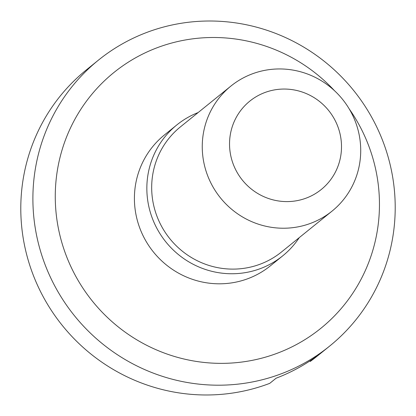 <?xml version="1.0" encoding="UTF-8"?>
<svg xmlns="http://www.w3.org/2000/svg" width="416" height="416" viewBox="0 0 416 416"><rect width="100%" height="100%" fill="white"/><g stroke="black" fill="none" stroke-linecap="round" stroke-linejoin="round"><path stroke-width="0.62" d="M230.932 86.05L180.357 126.932A80.418 78.447 51 0 0 161.85 226.814A80.418 78.447 51 0 0 281.471 252.008L332.046 211.12A80.418 78.447 -129 0 1 212.425 185.931A80.418 78.447 -129 0 1 230.932 86.05A80.418 78.447 -129 0 1 350.548 111.244A80.418 78.447 -129 0 1 332.046 211.12M334.318 118.94A56.82 55.432 -129 0 1 312.962 195.031A56.82 55.432 -129 0 1 236.725 171.709A56.82 55.432 -129 0 1 258.081 95.618A56.82 55.432 -129 0 1 334.318 118.94M198.151 112.549A84.193 82.134 51 0 0 176.868 124.899A84.193 82.134 51 0 0 157.492 229.471A84.193 82.134 51 0 0 282.729 255.845A84.193 82.134 51 0 0 299.265 237.619M176.868 124.899L164.429 134.956A84.193 82.134 51 0 0 145.054 239.522A84.193 82.134 51 0 0 270.291 265.902L282.729 255.845M349.154 108.81A164.512 160.488 -129 0 1 358.649 124.03A164.512 160.488 -129 0 1 296.806 344.344A164.512 160.488 -129 0 1 76.071 276.822A164.512 160.488 -129 0 1 120.895 67.179A164.512 160.488 -129 0 1 334.558 90.756M56.144 288.486A183.862 179.364 51 0 0 329.644 346.086A183.862 179.364 51 0 0 371.956 117.723A183.862 179.364 51 0 0 98.457 60.117A183.862 179.364 51 0 0 56.144 288.486M98.457 60.117L86.356 69.904A183.862 179.364 51 0 0 44.044 298.267A183.862 179.364 51 0 0 269.74 383.354L276.115 378.201A183.862 179.364 51 0 0 316.644 356.288L310.268 361.442A183.862 179.364 51 0 0 317.543 355.867L329.644 346.086M310.268 361.442L309.852 360.974"/></g></svg>
